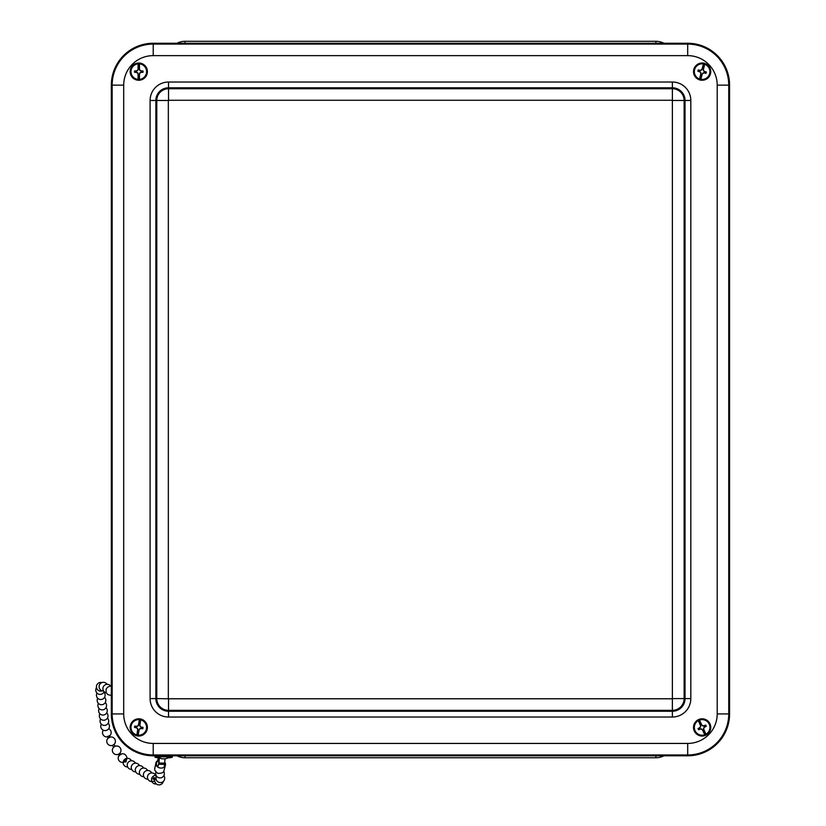<?xml version="1.0" encoding="UTF-8"?>
<svg xmlns="http://www.w3.org/2000/svg" width="826" height="826" viewBox="0 0 826 826"><rect width="100%" height="100%" fill="white"/><g stroke="black" fill="none" stroke-linecap="round" stroke-linejoin="round"><path stroke-width="1.24" d="M176.991 755.8A17.336 17.336 0 0 0 185.003 757.762L655.906 757.762A17.336 17.336 0 0 0 663.918 755.8M663.918 43.262A17.336 17.336 0 0 0 655.906 41.3L185.003 41.3A17.336 17.336 0 0 0 176.991 43.262M160.481 755.367L166.759 755.387M171.447 755.8L687.697 755.8A41.878 41.878 0 0 0 729.575 713.922L729.575 85.14A41.878 41.878 0 0 0 687.697 43.262L153.213 43.262A41.878 41.878 0 0 0 111.334 85.14L111.334 713.922A41.878 41.878 0 0 0 153.213 755.8L155.629 755.8M700.593 725.352L700.427 725.393A17.676 0.619 -114.4 0 1 698.321 720.623L698.135 720.138A5049.266 176.217 65.6 0 1 698.115 719.89L700.593 725.352L700.644 726.87L699.787 727.789A2.364 2.364 0 0 0 700.314 728.945L701.573 728.904L702.678 729.947L705.156 735.408A8.539 8.539 0 0 0 706.137 734.964L703.659 729.503L703.607 727.985L704.464 727.066A2.364 2.364 0 0 0 703.938 725.909L702.678 725.951L701.573 724.908L699.095 719.446A8.539 8.539 0 0 0 698.115 719.89M700.644 726.87L700.469 726.808A17.645 0.619 -91.9 0 1 700.427 725.393M705.156 735.408A5049.266 176.217 65.6 0 1 704.981 735.233L704.743 734.768A17.676 0.619 -114.4 0 1 702.534 730.05A17.645 0.619 -136.9 0 1 701.501 729.09A17.645 0.619 178.1 0 1 700.087 729.131A17.676 0.619 155.6 0 1 698.6 729.792A4.254 4.254 0 0 1 698.022 728.522A17.676 0.619 -24.4 0 1 699.508 727.84A17.645 0.619 -46.9 0 1 700.469 726.808M698.569 719.58A8.621 8.621 0 0 1 710.711 728.264A8.621 8.621 0 0 1 697.113 734.438A8.621 8.621 0 0 1 698.569 719.58M703.659 729.503L703.835 729.461A17.676 0.619 65.6 0 1 705.931 734.231A7.795 7.795 0 0 0 709.224 724.206A7.795 7.795 0 0 0 699.508 720.086L699.271 719.622A5049.266 176.217 -114.4 0 0 699.095 719.446M706.137 734.964A5049.266 176.217 -114.4 0 0 706.116 734.706L705.931 734.231M704.464 727.066L706.23 726.333A17.676 0.619 155.6 0 1 704.754 727.014A17.645 0.619 133.1 0 1 703.783 728.047A17.645 0.619 88.1 0 1 703.835 729.461M704.196 725.878L704.165 725.724A17.676 0.619 -24.4 0 1 705.662 725.063L703.938 725.909M705.662 725.063A4.254 4.254 0 0 1 706.23 726.333M702.678 725.951L702.75 725.765A17.645 0.619 -1.9 0 1 704.165 725.724M699.508 720.086A17.676 0.619 65.6 0 1 701.718 724.805A17.645 0.619 43.1 0 1 702.75 725.765M699.787 727.789L698.022 728.522M698.6 729.792L700.314 728.945M702.234 69.054L702.069 68.981A17.676 0.619 -75.7 0 1 703.411 63.943L703.566 63.457A5049.266 176.217 104.3 0 1 703.711 63.251L702.234 69.054L701.315 70.272L700.076 70.458A2.364 2.364 0 0 0 699.756 71.686L700.768 72.44L700.985 73.948L699.498 79.761A8.539 8.539 0 0 0 700.541 80.019L702.017 74.216L702.936 72.998L704.186 72.812A2.364 2.364 0 0 0 704.495 71.583L703.484 70.829L703.267 69.322L704.754 63.509A8.539 8.539 0 0 0 703.711 63.251M701.315 70.272L701.222 70.107A17.645 0.619 -53.2 0 1 702.069 68.981M699.498 79.761A5049.266 176.217 104.3 0 1 699.467 79.502L699.57 78.997A17.676 0.619 -75.7 0 1 700.809 73.937A17.645 0.619 -98.2 0 1 700.603 72.543A17.645 0.619 -143.2 0 1 699.477 71.686A17.676 0.619 -165.7 0 1 697.887 71.273A4.254 4.254 0 0 1 698.238 69.921A17.676 0.619 14.3 0 1 699.828 70.313A17.645 0.619 -8.2 0 1 701.222 70.107M704.258 63.282A8.621 8.621 0 0 1 708.295 77.654A8.621 8.621 0 0 1 693.83 73.968A8.621 8.621 0 0 1 704.258 63.282M702.017 74.216L702.183 74.288A17.676 0.619 104.3 0 1 700.84 79.317A7.795 7.795 0 0 0 709.679 73.566A7.795 7.795 0 0 0 704.681 64.273L704.784 63.767A5049.266 176.217 -75.7 0 0 704.754 63.509M700.541 80.019A5049.266 176.217 -75.7 0 0 700.685 79.812L700.84 79.317M704.186 72.812L706.013 73.349A17.676 0.619 -165.7 0 1 704.433 72.956A17.645 0.619 171.8 0 1 703.029 73.163A17.645 0.619 126.8 0 1 702.183 74.288M704.712 71.717L704.784 71.583A17.676 0.619 14.3 0 1 706.364 71.996L704.495 71.583M706.364 71.996A4.254 4.254 0 0 1 706.013 73.349M703.484 70.829L703.649 70.726A17.645 0.619 36.8 0 1 704.784 71.583M704.681 64.273A17.676 0.619 104.3 0 1 703.442 69.332A17.645 0.619 81.8 0 1 703.649 70.726M700.076 70.458L698.238 69.921M697.887 71.273L699.756 71.686M138.654 724.846L138.489 724.784A17.676 0.619 -80.8 0 1 139.387 719.653L139.491 719.147A5049.266 176.217 99.2 0 1 139.625 718.93L138.654 724.846L137.859 726.147L136.631 726.436A2.364 2.364 0 0 0 136.424 727.685L137.498 728.346L137.849 729.833L136.879 735.749A8.539 8.539 0 0 0 137.942 735.925L138.902 730.008L139.708 728.708L140.936 728.418A2.364 2.364 0 0 0 141.132 727.169L140.069 726.498L139.718 725.022L140.678 719.105A8.539 8.539 0 0 0 139.625 718.93M137.859 726.147L137.746 725.992A17.645 0.619 -58.3 0 1 138.489 724.784M136.879 735.749A5049.266 176.217 99.2 0 1 136.827 735.501L136.889 734.985A17.676 0.619 -80.8 0 1 137.674 729.833A17.645 0.619 -103.3 0 1 137.343 728.46A17.645 0.619 -148.3 0 1 136.145 727.716A17.676 0.619 -170.8 0 1 134.535 727.438A4.254 4.254 0 0 1 134.752 726.064A17.676 0.619 9.2 0 1 136.373 726.312A17.645 0.619 -13.3 0 1 137.746 725.992M140.162 718.919A8.621 8.621 0 0 1 145.459 732.879A8.621 8.621 0 0 1 130.714 730.483A8.621 8.621 0 0 1 140.162 718.919M138.902 730.008L139.067 730.07A17.676 0.619 99.2 0 1 138.179 735.192A7.795 7.795 0 0 0 146.47 728.677A7.795 7.795 0 0 0 140.678 719.869L140.73 719.353A5049.266 176.217 -80.8 0 0 140.678 719.105M137.942 735.925A5049.266 176.217 -80.8 0 0 138.066 735.708L138.179 735.192M140.936 728.418L142.805 728.79A17.676 0.619 -170.8 0 1 141.194 728.542A17.645 0.619 166.7 0 1 139.821 728.862A17.645 0.619 121.7 0 1 139.067 730.07M141.36 727.283L141.422 727.138A17.676 0.619 9.2 0 1 143.032 727.407L141.132 727.169M143.032 727.407A4.254 4.254 0 0 1 142.805 728.79M140.069 726.498L140.224 726.395A17.645 0.619 31.7 0 1 141.422 727.138M140.678 719.869A17.676 0.619 99.2 0 1 139.893 725.011A17.645 0.619 76.7 0 1 140.224 726.395M136.631 726.436L134.752 726.064M134.535 727.438L136.424 727.685M139.315 74.154L139.491 74.195A17.676 0.619 90 0 1 139.439 79.399L139.408 79.916A5049.266 176.217 -90 0 1 139.315 80.153L139.315 74.154L139.904 72.75L141.06 72.265A2.364 2.364 0 0 0 141.06 70.995L139.904 70.52L139.315 69.116L139.315 63.117A8.539 8.539 0 0 0 138.241 63.117L138.241 69.116L137.663 70.52L136.496 70.995A2.364 2.364 0 0 0 136.496 72.265L137.663 72.75L138.241 74.154L138.241 80.153A8.539 8.539 0 0 0 139.315 80.153M139.904 72.75L140.038 72.884A17.645 0.619 112.5 0 1 139.491 74.195M139.315 63.117A5049.266 176.217 -90 0 1 139.408 63.354L139.439 63.87A17.676 0.619 90 0 1 139.491 69.074A17.645 0.619 67.5 0 1 140.038 70.375A17.645 0.619 22.5 0 1 141.339 70.922A17.676 0.619 -0 0 1 142.97 70.933A4.254 4.254 0 0 1 142.97 72.337A17.676 0.619 180 0 1 141.339 72.347A17.645 0.619 157.5 0 1 140.038 72.884M138.778 80.256A8.621 8.621 0 0 1 131.313 67.319A8.621 8.621 0 0 1 146.243 67.319A8.621 8.621 0 0 1 138.778 80.256M138.241 69.116L138.076 69.074A17.676 0.619 -90 0 1 138.128 63.87A7.795 7.795 0 0 0 130.983 71.635A7.795 7.795 0 0 0 138.128 79.399L138.159 79.916A5049.266 176.217 90 0 0 138.241 80.153M138.241 63.117A5049.266 176.217 90 0 0 138.159 63.354L138.128 63.87M136.496 70.995L134.586 70.933A17.676 0.619 -0 0 1 136.228 70.922A17.645 0.619 -22.5 0 1 137.529 70.375A17.645 0.619 -67.5 0 1 138.076 69.074M136.249 72.192L136.228 72.347A17.676 0.619 180 0 1 134.586 72.337L136.496 72.265M134.586 72.337A4.254 4.254 0 0 1 134.586 70.933M137.663 72.75L137.529 72.884A17.645 0.619 -157.5 0 1 136.228 72.347M138.128 79.399A17.676 0.619 -90 0 1 138.076 74.195A17.645 0.619 -112.5 0 1 137.529 72.884M141.06 72.265L142.97 72.337M142.97 70.933L141.06 70.995M165.365 758.826L169.258 757.514A5.782 0.537 -179.8 0 0 169.454 757.37L169.454 757.143A5.782 0.537 -179.8 0 0 163.682 756.585A5.782 0.537 -179.8 0 0 157.9 757.101L157.9 757.328A5.782 0.537 -179.8 0 0 158.096 757.473L161.979 758.815L165.365 758.826L161.979 758.815M169.454 757.37A5.782 0.537 -179.8 0 0 163.682 756.812A5.782 0.537 -179.8 0 0 157.9 757.328M168.359 757.814A8.663 0.805 -179.8 0 0 172.345 757.153L172.355 756.162A8.663 0.805 -179.8 0 0 163.682 755.325A8.663 0.805 -179.8 0 0 155.02 756.089L155.009 757.091A8.663 0.805 -179.8 0 0 158.995 757.783M172.345 757.153A8.663 0.805 -179.8 0 0 163.682 756.317A8.663 0.805 -179.8 0 0 155.009 757.091M158.458 764.876L159.294 757.886M164.56 763.802L164.642 763.131L158.933 763.028L158.695 764.246L164.519 764.36L164.56 763.802M159.408 757.917L158.933 763.028M164.642 763.131L165.014 758.887M158.355 758.134L159.253 758.361M159.284 758L158.468 757.969M157.849 766.507A4.337 3.49 -166.9 0 1 156.486 762.904A4.337 3.49 -166.9 0 1 157.57 761.376L158.313 757.669M159.057 760.674A4.337 3.49 -166.9 0 0 157.849 761.18A4.337 3.49 -166.9 0 0 157.57 761.376L158.241 758.505M164.653 765.671L165.51 764.153A4.915 3.954 -166.9 0 1 165.479 764.99A4.915 3.954 -166.9 0 1 164.188 767.096A4.915 3.954 -166.9 0 1 164.095 767.168A4.915 3.954 -166.9 0 1 157.766 767.055A4.915 3.954 -166.9 0 1 157.673 766.982A4.915 3.954 -166.9 0 1 155.928 762.77A4.915 3.954 -166.9 0 1 157.136 761.035M157.673 766.982L158.695 764.246M164.188 767.096L164.519 764.36M164.942 764.143A4.337 3.49 -166.9 0 1 164.921 764.866A4.337 3.49 -166.9 0 1 164.291 766.239M164.322 765.95L164.828 763.534L165.252 764.153M164.725 762.192A4.915 3.954 -166.9 0 1 165.376 763.461M111.334 695.513L107.741 694.552L106.058 692.291L106.151 689.029L107.648 687.129L111.334 685.704M125.129 761.954L124.106 761.014L125.335 759.817L126.275 760.674L125.129 761.954L125.996 761.954L126.275 760.674M118.975 753.962L119.729 753.209L120.875 754.737M109.063 735.563L109.899 737.267L108.382 738.093L107.504 736.286M154.183 777.937L153.46 779.011M153.75 779.424L152.934 778.939L153.894 777.534L154.71 778.02L153.75 779.424L154.71 778.02M113.967 744.484L112.512 745.372L113.998 744.484L115.113 746.27L113.658 747.189A4.337 4.337 0 0 0 118.376 754.283M655.906 755.8L655.906 757.762M185.003 755.8L185.003 757.762M185.003 43.262L185.003 41.3M655.906 43.262L655.906 41.3M153.213 43.262L153.213 55.631L687.697 55.631L687.697 44.088L153.213 44.088A41.052 41.052 0 0 0 112.16 85.14L123.704 85.14A29.509 29.509 0 0 1 153.213 55.631M687.697 55.631A29.509 29.509 0 0 1 717.205 85.14L728.749 85.14A41.052 41.052 0 0 0 687.697 44.088L687.697 43.262M111.334 85.14L112.16 85.14L112.16 713.922L123.704 713.922L123.704 85.14M717.205 85.14L717.205 713.922L728.749 713.922L728.749 85.14L729.575 85.14M111.334 713.922L112.16 713.922A41.052 41.052 0 0 0 153.213 754.974L153.213 743.431A29.509 29.509 0 0 1 123.704 713.922M717.205 713.922A29.509 29.509 0 0 1 687.697 743.431L687.697 754.974A41.052 41.052 0 0 0 728.749 713.922L729.575 713.922M153.213 755.8L153.213 754.974L687.697 754.974L687.697 755.8M687.697 743.431L153.213 743.431M672.374 82.032L168.535 82.032A18.44 18.44 0 0 0 150.095 100.473L150.095 698.59A18.44 18.44 0 0 0 168.535 717.03L672.374 717.03A18.44 18.44 0 0 0 690.815 698.59L690.815 100.473A18.44 18.44 0 0 0 672.374 82.032L672.374 710.339A11.75 11.75 0 0 0 684.124 698.59L672.57 698.59M168.535 82.032L168.535 87.804L672.374 87.804A12.669 12.669 0 0 1 685.033 100.473L685.033 698.59L684.124 698.59L684.124 100.473L672.57 100.473M672.374 698.786L168.535 698.786L168.535 710.339L672.374 710.339L672.374 717.03M690.815 100.473L684.124 100.473A11.75 11.75 0 0 0 672.374 88.712L168.535 88.712L168.535 100.266L672.374 100.266M168.535 698.786L156.785 698.59A11.75 11.75 0 0 0 168.535 710.339L168.535 711.258A12.669 12.669 0 0 1 155.866 698.59L155.866 100.473A12.669 12.669 0 0 1 168.535 87.804L168.535 88.712A11.75 11.75 0 0 0 156.785 100.473L156.785 698.59L150.095 698.59M168.339 698.59L168.339 100.473L150.095 100.473M690.815 698.59L685.033 698.59A12.669 12.669 0 0 1 672.374 711.258L168.535 711.258L168.535 717.03M698.321 720.623A7.795 7.795 0 0 0 695.027 730.649A7.795 7.795 0 0 0 704.743 734.768M699.271 719.622A8.312 8.312 0 0 1 709.689 723.999A8.312 8.312 0 0 1 706.116 734.706M704.981 735.233A8.312 8.312 0 0 1 694.563 730.855A8.312 8.312 0 0 1 698.135 720.138M703.411 63.943A7.795 7.795 0 0 0 694.573 69.704A7.795 7.795 0 0 0 699.57 78.997M704.784 63.767A8.312 8.312 0 0 1 710.174 73.69A8.312 8.312 0 0 1 700.685 79.812M699.467 79.502A8.312 8.312 0 0 1 694.077 69.58A8.312 8.312 0 0 1 703.566 63.457M139.387 719.653A7.795 7.795 0 0 0 131.086 726.178A7.795 7.795 0 0 0 136.889 734.985M140.73 719.353A8.312 8.312 0 0 1 146.976 728.759A8.312 8.312 0 0 1 138.066 735.708M136.827 735.501A8.312 8.312 0 0 1 130.58 726.095A8.312 8.312 0 0 1 139.491 719.147M139.439 79.399A7.795 7.795 0 0 0 146.574 71.635A7.795 7.795 0 0 0 139.439 63.87M138.159 79.916A8.312 8.312 0 0 1 130.477 71.635A8.312 8.312 0 0 1 138.159 63.354M139.408 63.354A8.312 8.312 0 0 1 147.09 71.635A8.312 8.312 0 0 1 139.408 79.916M159.356 758.175L160.172 758.185M158.561 764.453L158.303 765.279M165.479 764.99C163.321 772.134 164.839 773.126 157.859 773.394C153.223 769.326 154.72 770.224 155.928 762.77M118.304 754.19L119.502 755.78M112.512 745.372L113.658 747.189M107.06 684.32A4.337 4.337 0 0 0 100.06 683.897A4.337 4.337 0 0 0 103.591 690.98M110.57 685.879A4.337 4.337 0 0 0 103.88 685.921A4.337 4.337 0 0 0 106.296 692.88M96.508 687.635A4.337 4.337 0 0 0 98.067 693.892A4.337 4.337 0 0 0 104.117 691.661M101.877 682.606A4.337 4.337 0 0 0 96.425 687.005A4.337 4.337 0 0 0 102.29 690.846M101.319 724.144A4.337 4.337 0 0 0 104.344 730.525A4.337 4.337 0 0 0 108.175 723.194M100.607 718.971A4.337 4.337 0 0 0 103.591 725.342A4.337 4.337 0 0 0 107.452 718.021M99.884 713.798A4.337 4.337 0 0 0 102.868 720.169A4.337 4.337 0 0 0 106.73 712.838M99.161 708.615A4.337 4.337 0 0 0 102.145 714.986A4.337 4.337 0 0 0 106.007 707.665M98.439 703.442A4.337 4.337 0 0 0 101.433 709.813A4.337 4.337 0 0 0 105.294 702.492M97.726 698.269A4.337 4.337 0 0 0 100.71 704.64A4.337 4.337 0 0 0 104.572 697.309M97.003 693.097A4.337 4.337 0 0 0 99.987 699.467A4.337 4.337 0 0 0 103.88 692.167M113.957 744.536A4.337 4.337 0 0 0 109.837 737.143M108.309 737.959A4.337 4.337 0 0 0 112.553 745.362M103.271 730.184A4.337 4.337 0 0 0 106.368 736.926A4.337 4.337 0 0 0 108.691 728.697M119.791 753.302A4.337 4.337 0 0 0 115.062 746.281M131.386 760.756A4.337 4.337 0 0 0 124.654 759.373A4.337 4.337 0 0 0 127.648 766.982M126.11 760.529A4.337 4.337 0 0 0 125.253 754.727A4.337 4.337 0 0 0 119.398 755.098A4.337 4.337 0 0 0 124.881 761.737M156.093 775.366A4.337 4.337 0 0 0 153.76 783.492A4.337 4.337 0 0 0 156.413 783.988M163.311 781.437A4.337 4.337 0 0 1 155.319 782.738A4.337 4.337 0 0 1 156.124 777.38A4.337 4.337 0 0 0 147.751 775.697A4.337 4.337 0 0 0 154.73 780.446M151.643 772.929A4.337 4.337 0 0 0 144.818 771.629A4.337 4.337 0 0 0 147.895 779.155M147.596 770.493A4.337 4.337 0 0 0 140.771 769.192A4.337 4.337 0 0 0 143.848 776.719M143.538 768.056A4.337 4.337 0 0 0 136.713 766.755A4.337 4.337 0 0 0 139.8 774.282M139.491 765.63A4.337 4.337 0 0 0 132.666 764.318A4.337 4.337 0 0 0 135.743 771.856M135.443 763.193A4.337 4.337 0 0 0 128.619 761.892A4.337 4.337 0 0 0 131.695 769.419M156.568 776.172A4.337 4.337 0 0 0 159.15 782.408A4.337 4.337 0 0 0 163.847 775.655M155.969 772.093A4.337 4.337 0 0 0 159.49 777.875A4.337 4.337 0 0 0 163.631 771.154"/></g></svg>
